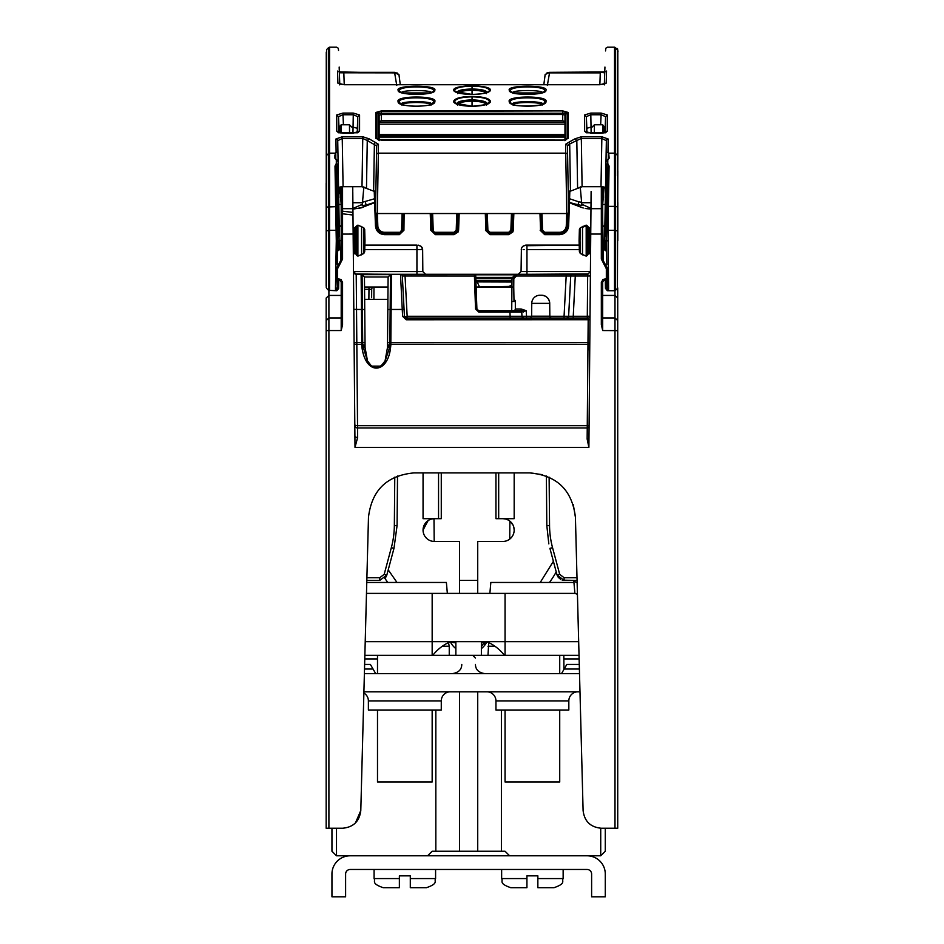 <?xml version="1.0" encoding="UTF-8"?>
<svg xmlns="http://www.w3.org/2000/svg" width="944" height="944" viewBox="0 0 944 944"><rect width="100%" height="100%" fill="white"/><g stroke="black" fill="none" stroke-linecap="round" stroke-linejoin="round"><path stroke-width="1.42" d="M336.501 828.242L336.501 855.795L331.946 851.24L331.946 828.242L330.129 828.242L331.946 828.242M364.62 664.458L370.414 664.458L375.677 673.579M331.946 851.24L336.501 855.795L427.608 855.795L432.163 851.24L501.394 851.24L501.394 710.018M477.723 691.799L477.723 851.24M501.394 851.24L505.052 851.24L509.607 855.795L600.726 855.795L600.726 828.23M605.281 851.24L600.726 855.795L605.281 851.24L605.281 828.242L607.086 828.242L605.269 828.242L613.777 828.242M561.55 673.579L566.801 664.458L579.274 664.458M435.833 851.24L435.833 710.018M459.504 691.799L459.504 851.24M432.069 518.929L434.441 518.681A11.387 11.387 0 0 0 423.054 530.068L428.092 520.628M423.054 530.068A11.387 11.387 0 0 0 434.441 541.467L459.504 541.467L459.504 593.398M450.477 642.132A20.497 20.497 0 0 0 455.858 648.622M481.369 648.622A20.497 20.497 0 0 0 486.75 642.132M513.843 527.354L514.173 530.068A11.387 11.387 0 0 1 502.774 541.467L477.723 541.467L477.723 593.398M514.173 530.068A11.387 11.387 0 0 0 502.774 518.681L505.087 518.917M507.506 519.707L508.663 520.321M509.335 520.758L512.875 524.805M377.494 655.348L377.494 673.579L559.721 673.579L559.721 655.348L364.856 655.348M514.173 472.897L514.173 518.681L495.942 518.681L495.942 472.897L441.273 472.897L495.942 472.897M498.68 472.897L498.68 518.681M423.054 472.897L423.054 518.681L441.273 518.681L441.273 472.897M438.547 518.681L438.547 472.897M433.992 518.693L434.193 541.455A11.387 11.387 0 0 0 434.441 541.467M502.774 541.467A11.387 11.387 0 0 0 509.725 539.095L509.878 521.171L509.135 520.628M574.424 580.407A120.266 120.266 0 0 1 573.291 582.46M487.541 642.003A120.266 120.266 0 0 1 481.369 642.829M455.858 642.829A120.266 120.266 0 0 1 449.686 642.003M487.977 655.348L488.744 642.581M449.25 655.348L449.25 646.239L442.323 646.239M563.143 869.471L563.143 878.581C561.397 881.271 566.483 883.36 554.034 887.69L537.856 887.69L537.856 875.843L526.929 875.843L526.929 887.69L510.751 887.69C498.29 883.36 503.388 881.271 501.642 878.581L526.929 878.581M501.642 869.471L501.642 878.581C503.388 881.271 498.29 883.36 510.751 887.69M435.585 869.471L435.585 878.581C433.839 881.271 438.925 883.36 426.476 887.69L410.298 887.69L410.298 875.843L399.371 875.843L399.371 887.69L383.193 887.69C370.732 883.36 375.83 881.271 374.084 878.581L399.371 878.581M374.084 869.471L374.084 878.581C375.83 881.271 370.732 883.36 383.193 887.69M526.929 875.843L537.856 875.843M399.371 875.843L410.298 875.843M587.062 869.471L350.165 869.471A4.555 4.555 0 0 0 345.61 874.026L345.61 896.8L331.946 896.8L331.946 874.026A18.219 18.219 0 0 1 350.165 855.795L587.062 855.795A18.219 18.219 0 0 1 605.281 874.026L605.281 896.8L591.617 896.8L591.617 874.026A4.555 4.555 0 0 0 587.062 869.471M579.026 655.348L559.721 655.348M577.433 594.342A9.11 9.11 0 0 0 573.386 593.398L505.052 593.398L505.052 655.348M505.052 593.398L366.484 593.398M432.163 655.348L432.163 641.684L578.672 641.684M365.222 641.684L432.163 641.684L432.163 593.398M504.474 655.348A45.56 45.56 0 0 0 486.821 641.684M450.406 641.684A45.56 45.56 0 0 0 432.753 655.348M579.51 673.579L559.721 673.579M377.494 673.579L364.384 673.579M579.982 691.799L363.9 691.799M450.394 691.799A9.11 9.11 0 0 0 441.273 700.908L441.273 710.018L368.384 710.018L368.384 700.908A9.11 9.11 0 0 0 363.877 693.038M577.952 691.799A9.11 9.11 0 0 0 568.831 700.908L568.831 710.018L495.942 710.018L495.942 700.908A9.11 9.11 0 0 0 486.833 691.799M489.865 593.398L490.845 582.46L489.865 593.398M573.94 582.46L574.92 593.528L573.94 582.46L490.845 582.46M505.052 710.018L505.052 781.998L559.721 781.998L559.721 710.018M446.382 582.46L447.35 593.398L446.382 582.46L366.768 582.46M377.494 710.018L377.494 781.998L432.163 781.998L432.163 710.018M617.73 725.275L617.73 729.441L617.73 725.275M573.303 504.698L575.415 517.253L583.097 810.495C584.395 821.315 590.46 827.227 601.304 828.242L617.73 828.242L617.73 820.607L617.73 828.242L616.338 828.242M617.73 813.185L617.73 810.117M326.27 126.413L326.164 286.008M512.002 278.681A1.817 1.817 180 0 1 512.533 277.418L513.819 278.622L512.002 278.692L511.801 301.384L511.919 287.035L476.13 287.035L511.919 287.035L511.919 288.003M459.504 580.407L477.723 580.407M327.556 828.242L326.164 828.242L326.164 813.185M617.73 597.576L617.73 438.051L617.73 597.576M617.73 437.001L617.73 428.493L617.73 437.001M617.73 303.543L617.73 327.037M617.73 323.379L617.73 302.764M617.73 304.133L617.73 402.581M617.73 327.993L617.73 323.45M617.73 343.604L617.73 350.141M617.73 407.69L617.73 423.29M617.73 403.43L617.73 428.482M326.164 810.117L326.164 493.299M326.164 347.97L326.164 402.722M326.164 301.23L326.164 304.145M326.164 347.699L326.164 425.555M326.164 818.448L326.164 820.607M326.164 423.88L326.164 439.125M326.164 214.76L326.164 245.003M326.164 277.996L326.164 279.188M326.164 282.197L326.164 281.052M326.164 184.163L326.164 185.225M326.164 275.565L326.164 274.433M330.719 828.242L328.901 828.23L328.901 330.553L326.164 330.624L326.164 828.242L342.578 828.242L330.14 828.242M515.247 274.716L515.141 274.81A1.817 1.817 90 0 1 516.439 274.279L512.002 278.692A1.817 1.817 90 0 1 512.533 277.418L515.141 274.81A1.817 1.817 180 0 1 516.439 274.279L526.953 274.279L526.953 271.565L590.413 271.565L587.64 274.279M526.953 245.7L579.215 245.121L525.808 245.121L579.215 245.121L525.808 245.121L526.917 245.121L526.953 249.629L579.333 249.629L526.953 249.629C519.589 249.57 519.589 249.57 526.953 249.629L526.953 271.565L521.064 271.565L518.327 274.279L474.372 274.279L475.528 308.936L476.897 308.959L476.13 287.035L509.158 286.421L475.587 287.035L479.54 287.035L476.637 280.651L475.906 280.651L511.978 280.651M413.59 274.279L426.782 274.279A1.817 1.735 -90 0 0 426.782 274.279L426.983 274.279M416.929 245.121L364.868 245.121L416.929 245.121L416.929 249.629C424.257 249.629 424.257 249.629 416.929 249.653L364.75 249.629M508.615 286.681L511.943 284.817M484.697 287.035L476.13 287.035L475.741 275.731M546.375 476L546.812 525.56L546.375 476L546.812 525.56L548.83 543.862M560.618 579.522L557.054 575.014L564.099 580.407L577.067 580.407L562.211 580.159M373.895 299.331L373.977 287.035L388.008 287.035L387.606 333.621M364.514 284.038L364.549 287.035L388.008 287.035L388.102 277.005L387.488 347.486L387.5 345.492L389.86 344.525L389.848 345.421L387.488 347.486L385.046 360.974M579.12 658.924L563.851 658.924L563.816 655.348M563.851 658.924L563.934 669.438M511.719 310.718L511.801 301.372M484.449 645.035L484.449 645.023A9.11 7.894 -177.5 0 1 484.39 645.661L484.532 642.451M602.697 279.589L602.697 330.553L601.328 324.594L602.697 324.63L602.697 282.221L603.44 280.533L606.626 280.085A1.369 1.369 0 0 0 607.7 278.751A1.369 1.121 0 0 1 606.579 279.849L606.331 278.716L607.7 278.751L607.7 268.769L603.228 260.638L602.661 261.618L601.328 259.045L602.697 259.081L602.697 186.782L602.697 204.459L604.054 187.018M602.697 133.033L602.697 124.785L594.401 124.785L594.342 133.128M604.054 132.821L604.042 126.626L602.697 124.785M591.109 191.514L588.891 447.385L587.144 439.031A1.829 0.743 -179.5 0 0 588.962 438.299M580.312 253.511L580.005 240.685L579.097 240.673L579.392 251.836L580.312 253.511L586.212 256.154L588.265 254.054L588.265 227.244L590.802 227.941L590.814 226.171M590.378 275.99L575.274 276.002L575.274 274.279L572.548 274.279A1.817 1.817 -90 0 0 570.731 276.002L575.274 276.002L573.161 318.01L587.298 318.01L587.298 316.275L590.024 316.205M587.675 274.279L572.76 274.279L587.675 274.279L575.274 274.279L587.675 274.279L587.298 316.275L564.064 316.275L564.064 318.01L573.161 318.01M570.731 276.002L566.176 276.002L566.176 274.279L572.548 274.279A1.817 1.817 -90 0 0 570.731 276.002L568.618 316.275L570.731 276.002L568.618 316.275L566.801 318.01A1.817 1.817 -90 0 0 568.618 316.275L568.618 316.275M564.064 318.01L526.516 318.01L526.516 316.275L521.973 316.275L521.749 312.016A1.369 1.369 -90 0 0 520.38 310.718A1.369 1.369 90 0 1 521.749 312.016L509.913 312.016L509.913 310.718L478.714 310.718L476.897 308.959L475.729 275.589A1.369 1.369 -90 0 0 474.36 274.279L566.176 274.279M515.318 301.478L511.801 301.478L511.919 287.035L513.748 287.035L513.819 278.622L516.439 276.002L566.176 276.002L564.064 316.275L549.833 316.275M515.318 301.089L513.996 301.089L513.748 287.035L511.919 287.035M513.996 301.089L513.961 299.331L515.318 300.664L515.341 308.995L521.135 308.995L521.135 310.718L514.763 310.718L515.341 308.995M531.637 316.275L526.516 316.275L526.221 310.718L524.014 309.951L523.2 311.131L526.221 310.718L521.749 312.016L521.973 316.275L510.138 316.275L509.913 312.016L478.714 312.016L475.528 308.936M521.135 310.718L523.2 311.131L523.448 311.98M509.913 310.718L520.38 310.718L521.749 312.016L521.973 316.275A1.817 1.817 -90 0 0 523.79 318.01L526.516 318.01M475.741 276.026L405.047 276.002L405.047 274.279L516.439 274.279L516.439 276.002L515.141 274.81L475.446 274.81M475.729 275.589A1.369 1.369 -90 0 0 474.36 274.279M588.431 273.913L531.767 274.279M572.548 274.279L570.648 274.279M544.735 274.279L581.539 274.279M387.524 342.66L587.97 342.589L587.97 344.359L390.816 344.359L391.441 274.279A1.369 1.369 -90 0 0 390.486 274.669L390.155 309.455L387.819 309.526M405.047 274.279L361.115 274.279A1.369 1.369 -90 0 0 361.115 274.279A1.369 1.369 -56.2 0 1 362.083 274.657L364.455 277.005L362.071 274.669L362.402 309.455L361.446 309.455L361.115 274.279L356.207 274.279L356.537 309.443L353.811 309.372L353.87 317.208M361.741 345.256L362 347.722C366.119 376.29 387.878 373.446 390.556 347.722L389.565 347.758L385.235 360.608L381.046 366.13L371.499 366.13L367.322 360.62L362.708 345.421L361.741 345.256L361.741 344.359L356.832 344.359L356.537 309.443L361.446 309.455L361.741 344.359L362.697 344.525L362.697 342.601L354.094 342.519M367.322 360.62L367.322 360.608C373.104 370.107 379.075 370.107 385.235 360.608M367.487 360.927L365.068 347.486L362.708 345.421L362.697 344.525L365.057 345.492L364.455 277.005L388.102 277.005L388.008 287.035M362 347.722L365.068 347.486L365.057 345.492M390.486 274.669L388.102 277.005L390.474 274.669L362.071 274.669L364.455 277.005M364.549 287.035L364.561 289.171M364.62 295.295L364.679 302.186M601.316 828.242L605.269 828.242M575.415 517.265C572.194 490.219 557.007 475.422 529.879 472.897L542.505 474.69M529.879 472.897L414.015 472.897C386.898 475.434 371.724 490.219 368.479 517.265C371.724 490.219 386.898 475.434 414.015 472.897L529.879 472.897M355.463 822.908L360.797 810.495L368.479 517.265L360.797 810.495C359.511 821.315 353.434 827.227 342.578 828.242M327.497 828.242L329.527 828.242M326.164 285.725L326.164 284.533M326.164 284.604L326.164 283.106M326.164 186.334L326.258 269.819M328.901 290.563L328.901 295.437L326.164 298.068L326.164 330.624M326.164 323.438L326.164 327.391M326.164 327.533L326.164 328.996M326.164 425.768L326.164 426.476M326.164 403.43L326.164 327.627M341.197 279.589L341.197 295.437L328.901 295.437L328.901 317.951L326.164 320.547L326.164 323.285M326.164 445.285L326.164 442.181M326.164 813.268L326.164 810.035M326.164 280.958L326.164 205.226M326.164 192.47L326.164 275.86M326.258 204.695L326.164 190.358M326.164 187.396L326.164 185.555M326.164 184.08L326.164 183.242M326.164 273.748L326.164 271.4M617.73 828.242L617.73 287.932M617.73 428.234L617.73 425.815M617.73 818.377L617.73 822.767M617.73 435.939L617.73 439.125M617.73 810.035L617.73 813.268M614.379 828.242L616.408 828.242M613.175 828.242L614.992 828.23L614.992 290.646M341.197 330.553L342.566 324.594L341.197 324.63L341.197 282.221L340.69 279.4L337.551 278.716L337.315 279.849A1.369 1.121 0 0 1 336.194 278.751L337.551 278.716L337.551 268.733L336.194 268.769L336.194 278.751A1.369 1.369 0 0 0 337.268 280.085L340.395 280.769L341.197 282.221L341.197 330.553L328.901 330.553L328.901 317.951L341.197 317.951M341.197 186.806L341.197 259.081L342.566 259.045L337.551 268.733M354.909 436.152L355.003 447.385L357.646 437.438A2.738 1.322 -0.5 0 1 354.909 436.152L352.785 192.222M602.661 261.618L606.331 268.733L607.7 268.769M602.697 282.221L601.328 282.185L603.204 279.4L602.697 282.221M602.697 247.328L603.228 260.638L603.228 248.874L606.614 251.387M602.697 220.471L603.228 248.874A0.909 0.743 0 0 1 602.697 248.201L602.697 253.523M602.697 249.487L602.697 250.278M605.246 204.459L602.697 204.459L602.697 211.008M602.697 214.264L602.697 211.456M602.697 220.294L602.697 223.728M602.697 218.689L602.697 217.639M381.435 274.279L354.885 273.937M355.18 274.067L389.966 274.279M391.63 274.279A1.369 1.369 -90 0 0 391.618 274.279L376.963 274.279M370.78 274.279L357.587 274.279M400.504 274.279A1.817 1.817 90 0 1 402.321 276.002A1.817 1.817 -90 0 0 400.504 274.279L402.25 309.443L390.155 309.455L389.86 344.525L390.816 344.359L390.816 345.256L389.848 345.421L389.565 347.758L387.488 347.486M406.25 319.768L406.25 318.01L404.433 316.275L404.067 309.42L402.25 309.443L402.616 316.311L406.25 319.768L406.25 318.01L523.79 318.01L521.973 316.275M402.616 316.311L404.433 316.275L402.321 276.002L404.067 309.42L402.321 276.002L405.047 276.002L407.159 316.275L404.492 316.665M402.321 276.002L404.433 316.275L406.25 318.01L588.206 318.01A1.817 1.817 -90 0 0 590.024 316.228M529.82 318.01A1.817 1.817 -90 0 0 531.637 316.205L549.833 316.205A1.817 1.817 90 0 0 551.65 318.01L530.622 318.01M510.138 318.01L510.138 316.275L407.159 316.275L407.159 318.01M357.646 437.438L357.54 425.709L587.251 425.709A1.817 0.767 -179.5 0 0 589.08 424.965M589.788 343.616A1.817 0.767 0.5 0 1 587.97 344.359L587.144 439.031M353.068 224.33L353.08 226.395M353.044 222.336L353.032 221.297M352.985 214.772L352.985 215.669M353.091 227.115L353.15 234.454M353.764 272.769A2.738 2.738 90 0 1 353.481 271.589L418.475 271.601M353.481 271.636A2.738 2.738 134.5 0 0 356.207 274.279M353.622 287.885L353.811 309.384L353.622 287.885M399.123 274.279L394.403 274.279M422.829 271.518L422.641 249.582L422.829 271.553L418.711 271.601M387.901 299.331L364.655 299.331M397.518 476L397.082 525.56L397.518 476L397.082 525.56L393.978 548.346L391.335 547.662L384.196 574.33L379.795 577.704L366.897 577.704M366.827 580.407L379.795 580.407L366.827 580.407M384.196 574.33L386.839 575.014L379.795 580.407L379.795 577.704L379.795 580.407L386.839 575.014L393.978 548.346L391.335 547.662A88.382 88.382 0.5 0 0 394.344 525.56L397.082 525.56M386.839 575.014L385.99 576.973L386.839 575.014L379.795 580.407M385.506 577.657L384.751 578.471M349.551 133.128L349.481 124.785L341.197 124.785L341.197 133.021L341.197 124.785L340.371 125.623L340.371 132.892M341.197 217.639L341.197 213.651M342.566 324.594L342.566 282.185L341.197 282.221M341.232 261.618L340.666 260.638L336.194 268.769M353.15 234.065L341.197 234.1L340.666 260.638L340.666 248.874L337.468 251.128M341.197 246.88L340.666 248.874A0.909 0.743 0 0 0 341.197 248.201M339.828 193.685L339.828 187.077L341.197 204.459L338.837 204.459M339.828 127.228L339.828 132.774L339.828 127.228M549.833 316.205L549.715 303.354L531.755 303.354L531.637 316.205M541.514 295.224A8.201 8.201 90 0 1 549.715 303.354C549.184 298.422 546.458 295.72 541.514 295.224L539.956 295.224A8.201 8.201 -90 0 0 531.755 303.354M523.141 249.605L524.18 249.605M588.159 274.055L585.74 274.279M475.906 280.651L476.637 280.651M476.13 287.035L479.54 287.035M475.953 281.902L511.967 282.02M508.604 286.693L507.518 286.988M373.977 287.035A2.277 2.277 -90 0 0 371.7 289.289L371.629 297.702M371.665 294.292L371.676 292.829M371.688 291.59L371.7 289.879M481.369 646.534L484.284 642.486M549.915 548.346L557.054 575.014L559.698 574.33L552.547 547.662A88.382 88.382 -0.5 0 1 549.55 525.56A88.382 88.382 -0.5 0 0 552.547 547.662L549.915 548.346L557.054 575.014L558.506 577.799M579.191 237.286L579.179 237.333A1.817 1.817 0.2 0 1 579.191 237.286A1.817 1.817 -179.8 0 0 579.179 237.333L579.238 235.115L580.159 234.454L579.238 235.115L579.392 229.439L579.097 240.673L579.392 229.439L580.312 227.764L586.071 225.144M590.578 253.358L588.265 254.054M591.062 197.957L590.802 227.905L589.457 227.929L586.236 225.144L580.312 227.799L579.38 229.793L580.312 227.799M605.045 215.857L605.069 214.087M606.142 153.022L607.983 152.173L608.137 138.992A1.829 1.723 -179 0 0 606.355 140.68L605.045 215.763M605.482 288.545L607.263 289.867L608.62 289.265L607.263 287.967L605.482 288.545M605.305 280.368L605.434 288.18L607.275 290.728L606.296 288.545M608.62 289.265L607.983 230.312L614.52 230.301L614.52 206.37L608.396 206.37L609.081 166.026L607.747 163.784L607.818 159.253L609.163 158.203L608.703 153.164L614.52 153.164L614.532 47.2L615.5 47.601L615.488 290.339L614.52 290.728L614.52 230.301L617.824 230.985L617.423 49.536L617.423 175.584M607.7 289.784L606.732 288.463L606.591 280.085M607.794 240.814L606.426 240.814L606.85 264.674L606.426 240.814M602.119 227.846L604.88 225.002L604.679 236.46L604.585 240.696L601.871 240.685M604.88 225.002L604.715 248.579M605.104 248.897L604.962 240.696L606.437 240.696L606.732 223.221L606.437 240.696M606.78 164.858L605.93 165.07L606.225 164.244L607.747 163.784L607.216 165.2L608.184 164.138M606.072 249.912L607.724 167.041A1.369 1.038 1 0 1 609.081 166.026M607.818 159.253L605.989 161.672L604.679 236.46M608.278 213.344L606.886 214.89L608.278 213.344M607.983 152.173L608.703 153.164M608.137 138.992L601.835 136.762L601.835 138.461L606.355 140.68L605.529 187.998L600.998 186.7L582.094 186.7L568.217 191.998M601.835 136.762L581.327 136.762L575.002 138.815L576.819 140.503L581.327 138.461L582.094 186.7M575.002 138.815L568.807 142.273L569.692 143.972L576.819 140.503L577.586 187.797M568.807 142.273L565.633 144.267A1.829 1.711 -1 0 1 567.427 145.954L569.692 143.972L570.447 190.889M376.514 154.84L375.488 212.919L377.305 213.533L566.778 213.533L565.727 153.164A1.829 1.711 -1 0 1 567.58 154.84L567.993 179.065M377.305 213.533L378.355 153.164L565.727 153.164L565.633 144.267M566.778 213.533L568.595 212.919L567.58 154.84M338.448 188.694L340.277 186.959L343.085 186.7L362 186.7L375.865 191.998M604.325 187.089L605.635 188.694L604.325 187.089M378.45 144.267A1.829 1.711 -179 0 0 376.656 145.954L376.503 154.84A1.829 1.711 -179 0 1 378.355 153.164L378.45 144.267L369.08 138.815L362.756 136.762L342.247 136.762L335.946 138.992L336.111 152.173L334.919 155.087L334.919 158.203L336.265 159.253L336.335 163.784L335.002 166.026L336.288 240.814L335.462 289.265L336.383 289.784L337.35 288.463L336.961 279.979M562.695 140.184L568.3 138.32L568.3 112.478L562.695 110.896L381.388 110.896L375.795 112.478L375.783 138.32L381.388 140.184L562.695 140.184L566.306 139.547M357.245 132.538L357.741 116.631L359.57 114.967L353.268 113.079L353.268 114.755L357.741 116.631L357.741 132.738L359.57 131.098L353.103 133.222L343.156 133.222L336.689 131.098L336.689 114.967L342.991 113.079L342.991 114.755L338.518 116.631L336.689 114.967M434.771 101.692C438.405 95.474 394.521 95.474 398.156 101.692C396.881 107.651 436.057 107.64 434.771 101.692L432.859 103.226M543.838 84.677L545.16 74.458L549.526 72.334L546.965 72.936M545.16 74.564L549.526 72.334L604.75 71.968M337.563 71.048L337.893 83.155L344.171 84.724L599.924 84.724L606.19 83.155L606.544 71.048M397.129 72.936L339.344 71.968M472.047 94.483C483.139 94.129 489.299 92.748 490.526 90.317C490.644 87.698 484.484 86.187 472.047 85.774C459.61 86.187 453.45 87.698 453.557 90.317C454.796 92.748 460.955 94.129 472.047 94.483L472.047 94.483M605.069 132.538L605.564 116.631L605.576 132.738L607.393 131.098L600.927 133.222L590.979 133.222L584.525 131.098L584.525 114.967L590.814 113.079L590.814 114.755L586.342 116.631L584.525 114.967M601.092 113.079L601.092 114.755L605.564 116.631L607.393 114.967L601.092 113.079L590.814 113.079M490.538 101.681C489.971 98.471 483.8 96.725 472.047 96.465C460.507 96.654 454.335 98.388 453.545 101.681C454.807 104.395 460.979 105.94 472.047 106.33C483.104 105.94 489.275 104.395 490.538 101.681L488.567 103.156C489.653 104.088 484.142 105.126 472.047 106.271L472.047 101.114C481.239 101.468 486.066 102.778 486.549 105.02L487.198 103.864C486.88 101.563 481.829 100.253 472.047 99.875C462.253 100.253 457.203 101.563 456.896 103.828L456.908 103.97M509.312 101.692C508.037 107.64 547.213 107.651 545.927 101.692C549.561 95.474 505.689 95.474 509.312 101.692L510.598 102.2C507.258 96.394 547.992 96.394 544.641 102.2L544.004 103.226C547.662 105.846 510.468 107.817 511.235 103.215M509.323 90.329C508.014 95.651 547.237 95.651 545.927 90.329C549.302 84.854 505.937 84.854 509.323 90.329L510.61 90.836C508.922 85.597 546.576 85.668 544.629 90.836L544.145 91.639C547.544 94.058 510.586 95.863 511.093 91.639L512.014 92.205M398.167 90.329C396.846 95.651 436.081 95.651 434.771 90.329C438.146 84.854 394.781 84.854 398.167 90.329L400.858 92.205M617.824 207.055L617.824 230.985M617.435 117.811L617.789 118.72M590.968 208.388L581.764 204.223L581.882 205.544L570.188 202.901M580.241 186.818L581.764 204.223M581.634 202.712L591.015 202.712M581.752 207.515L570.778 203.196M585.162 208.459L590.956 209.131M569.468 202.358L577.988 205.072L578.814 201.851L569.586 198.747M362.272 204.978L361.21 204.824L362.343 204.223L362.225 205.544L366.119 205.072L374.626 202.37M374.497 198.759L362.52 202.24M361.21 204.824L352.926 208.471M352.926 209.143L362.354 207.515M373.328 203.196L358.944 208.459M362.343 204.223L363.865 186.829M581.587 202.24L578.814 201.851M352.879 202.712L362.472 202.712M604.738 72.629A1.829 1.794 2.1 0 0 604.726 72.782L604.372 84.877L604.785 83.957L599.924 84.724L344.171 84.677L339.297 83.957L339.71 84.877L339.368 72.782L339.769 84.158M591.746 126.909L586.849 128.266L586.342 116.631L586.342 132.738L584.525 131.098M605.069 128.266L604.054 127.405M591.133 133.128L590.814 114.755L601.092 114.755L600.667 124.785M586.849 132.538L586.849 128.242M339.014 128.939L339.014 132.538L339.026 128.266L339.828 127.475M352.147 126.909L357.245 128.242M343.415 124.785L342.991 114.755L353.268 114.755L352.962 133.128M339.026 128.266L338.518 116.631L338.518 132.738L336.689 131.098M326.258 230.985L328.595 230.383L328.595 153.542L326.659 155.347L326.671 49.536L326.258 156.244A1.369 1.274 0 0 1 326.659 155.347L326.258 287.448L326.27 52.073L326.258 287.436M326.27 111.345L326.258 156.185L326.671 112.301M326.258 207.055L337.055 206.63L336.359 167.041A1.369 1.038 179 0 0 335.002 166.026M334.919 158.214L334.919 155.087M336.111 152.173L337.94 153.022L339.038 215.763M339.038 215.857L339.014 214.087M337.94 153.022L337.728 140.68L342.247 138.461L343.085 186.7M339.368 248.437L339.002 236.472L339.12 240.696L342.212 240.685M364.703 229.758L364.691 251.836L363.77 253.511L357.859 256.166L355.817 254.054L353.316 253.358M356.584 255.458L356.584 225.852L354.625 227.929L353.091 227.905L354.637 227.964L357.87 225.144L363.77 227.799L364.691 229.475L363.77 227.764L358.012 225.144M339.203 225.002L339.403 236.46L339.203 225.002L341.964 227.846M363.77 227.799L363.77 253.511M364.077 240.685L364.986 240.673L364.691 229.439L364.903 237.345A1.817 1.817 -179.8 0 0 364.903 237.286M357.894 256.154L357.894 225.144M341.964 227.811L339.203 224.967M364.986 240.614L364.903 237.333A1.817 1.817 0.2 0 1 364.903 237.345L364.691 229.416M363.936 234.454L364.844 235.115L363.936 234.454M338.011 249.676L338.188 240.696L339.12 240.696L338.99 248.732M337.303 164.858L338.153 165.07L337.858 164.244L336.335 163.784L336.866 165.2L335.899 164.138M336.359 167.041L337.645 240.755M336.265 159.253L338.094 161.672L339.403 236.46M336.383 289.784L338.247 288.18L336.807 290.728L328.595 290.339L328.595 230.383L329.562 230.301L329.562 290.728M338.778 280.415L338.601 288.557L336.807 290.728M338.471 188.399L340.277 186.959L338.459 188.694M335.946 138.992A1.829 1.723 -1 0 1 337.728 140.68L338.554 187.998M369.08 138.815L367.263 140.503L376.656 145.954L376.302 166.097L376.656 145.954M362 186.7L362.756 138.461L367.263 140.503L366.496 187.797M375.275 142.273L374.39 143.972L373.635 190.889M336.288 240.814L337.657 240.814L337.055 206.63L337.586 237.204M335.462 289.265L336.819 287.967M564.972 135.712L379.11 135.712L379.11 137.081L564.972 137.081M566.707 213.533L566.27 225.84A6.726 6.726 -2 0 1 559.544 232.295L544.712 232.295L542.552 230.23L541.962 213.533M511.459 213.533L510.869 230.23L508.71 232.295L490.042 232.295L487.883 230.23L487.293 213.533M456.79 213.533L456.212 230.23L454.04 232.295L435.373 232.295A2.171 2.171 2.1 0 1 433.213 230.23L432.246 230.253A3.139 3.139 -177.9 0 0 435.373 233.251L435.373 234.289L430.83 230.277L435.373 234.667L430.83 230.277L430.24 213.533M402.12 213.533L401.542 230.23L399.371 233.251L402.51 230.253L403.525 230.277L399.371 234.289L399.371 233.251L384.55 233.251L384.55 234.289C379.429 233.817 376.526 231.009 375.854 225.876L376.845 225.864A7.694 7.694 -178 0 0 384.55 233.251L384.55 232.295L399.371 232.295M567.674 213.45L567.238 225.864L568.241 225.876C567.592 230.985 564.689 233.793 559.532 234.289L559.532 233.251A7.694 7.694 178 0 0 567.238 225.864L566.27 225.828M542.552 230.23L541.585 230.253L544.712 233.251L544.712 234.289L540.157 230.277L544.712 234.667L540.157 230.253M513.442 213.533L512.863 230.277L508.71 234.289L508.71 233.251L511.837 230.253L513.265 230.265L513.843 213.533M512.911 231.882L508.71 234.667L512.911 231.882L513.265 230.265M487.883 230.23L486.915 230.253L490.042 233.251L490.042 234.289L485.487 230.277L490.042 234.667L485.487 230.253M458.784 213.533L458.194 230.277L454.04 234.289L454.04 233.251L457.167 230.253L458.595 230.265L459.185 213.533M435.373 234.667L454.04 234.667L458.241 231.882L458.595 230.265M374.225 191.007L375.452 225.876C376.125 231.221 379.158 234.159 384.55 234.667L399.371 234.667L403.926 230.277L404.115 213.533M379.11 135.712L379.11 115.239L381.388 114.519L381.388 120.749L379.11 121.481L379.11 115.239L378.166 113.705L379.146 115.062M379.134 140.691L378.166 139.11L379.11 140.609L379.11 115.239M562.683 140.101L381.388 140.101L377.753 139.535L376.68 138.532L378.615 139.795M565.468 139.795L564.949 140.691M568.3 112.478A1.817 1.746 0 0 0 567.415 112.69L564.972 115.239L565.845 113.528L562.695 113.233L562.695 111.368L567.415 112.69L567.415 138.532L564.972 140.609L564.972 115.239L564.972 140.609M565.845 113.74L565.845 139.146M564.972 121.481L562.695 120.749L562.695 114.519L564.937 115.062M381.388 110.896L381.388 113.233L378.237 113.528L376.68 112.69A1.817 1.746 180 0 0 375.795 112.478M562.695 120.749L381.388 120.749M564.972 134.367L379.11 134.367M564.972 124.148L379.11 124.148M564.972 122.236L379.11 122.236M401.979 105.244C399.996 101.598 432.93 101.598 430.96 105.244M431.479 104.135C433.284 100.902 399.678 100.89 401.448 104.135M432.848 103.215L432.824 103.238C432.73 106.318 405.141 107.958 400.079 103.226L399.442 102.2C396.102 96.394 436.836 96.394 433.485 102.2L431.656 103.97M430.027 92.949L402.899 92.949M431.479 92.795C432.411 89.833 400.728 89.81 401.448 92.783M434.771 90.329L433.473 90.836C435.078 85.609 397.672 85.656 399.454 90.836L399.937 91.639C405.118 95.958 432.812 94.483 432.989 91.639L432.081 92.205M487.187 103.97L486.549 105.067M472.047 96.465L472.047 96.843C483.47 97.149 489.252 98.896 489.37 102.07L487.198 103.828M472.047 101.114L472.047 96.843C460.648 97.138 454.878 98.884 454.713 102.07L457.533 105.02C458.017 102.778 462.855 101.468 472.047 101.114L472.047 106.271L455.515 103.144L453.545 101.681M457.545 93.692C458.017 91.71 462.855 90.565 472.047 90.246C481.239 90.565 486.077 91.71 486.549 93.692M472.047 85.774L472.047 86.164C483.363 86.423 489.134 87.945 489.358 90.718L488.721 91.58C486.738 93.126 481.18 94.081 472.047 94.424L472.047 89.007C462.772 89.208 457.722 90.376 456.896 92.488M455.409 91.603L454.725 90.718C454.996 87.934 460.766 86.411 472.047 86.164L472.047 89.007C481.228 89.196 486.278 90.353 487.187 92.488M455.374 91.58L472.047 94.424M513.135 105.244C511.129 101.598 544.086 101.598 542.116 105.244M542.635 104.135C544.417 100.89 510.834 100.902 512.604 104.135M511.235 103.226L512.439 103.97M514.055 92.949L541.183 92.949M512.616 92.795C511.978 89.833 543.142 89.798 542.635 92.783M398.934 74.458L400.28 84.677L398.934 74.446L394.568 72.334L396.751 85.432M398.946 74.564L394.568 72.865L339.368 72.782L339.167 67.059M337.893 83.155A1.829 1.782 -2 0 1 339.58 84.217M606.19 83.155A1.829 1.782 -178 0 0 604.514 84.217M605.269 71.709L600.278 72.334L604.726 72.782L604.337 84.158M547.355 85.432L549.526 72.865L600.278 72.865L599.865 84.677M403.643 226.961L403.584 228.566L403.938 226.961M485.9 226.973L485.83 228.519L485.499 226.949M540.499 228.519L540.44 226.961M588.265 227.244L587.498 225.852L587.498 255.458M586.189 225.144L586.189 256.154M580.005 240.685L580.289 228.46M373.045 669.025L364.502 669.025M579.392 669.025L564.182 669.025M384.892 578.33A100.229 100.229 0 0 0 387.76 582.46M549.467 582.46A100.229 100.229 0 0 0 556.228 571.911M494.904 646.239L487.977 646.239M537.856 878.581L563.143 878.581C561.397 881.271 566.483 883.36 554.034 887.69M410.298 878.581L435.585 878.581C433.839 881.271 438.925 883.36 426.476 887.69M441.273 700.908L368.384 700.908M568.831 700.908L495.942 700.908M475.8 277.418L512.533 277.418A1.817 1.817 90 0 0 512.002 278.692L475.835 278.692M425.567 274.279L422.829 271.601L425.567 274.279L427.49 274.279M591.109 191.467L591.109 192.246M546.812 525.56L549.55 525.56L549.125 477.168M576.996 577.704L564.099 577.704L559.698 574.33M377.494 658.924L364.762 658.924M573.952 581.256L577.126 582.66M603.523 197.591L603.523 186.9M603.523 132.927L603.523 125.623M590.991 206.016L591.038 200.588M524.014 309.951L521.135 308.995M478.714 310.718L478.714 312.016M515.188 274.775L512.533 277.418M588.572 343.038L588.572 349.752M364.738 309.526L362.402 309.455L362.697 342.601L365.033 342.66M617.73 330.624L602.697 330.553M342.566 282.185L340.69 279.4M342.566 186.7L342.566 259.045M588.891 447.385L355.003 447.385M601.328 259.045L601.328 234.065L590.743 234.065M603.204 279.4L606.331 278.716L606.331 268.733M601.328 324.594L601.328 282.185M603.452 280.533L606.579 279.849M602.697 234.1L601.328 234.065L601.328 186.7M602.697 209.969A1.369 1.31 180 0 0 601.328 208.671L590.968 208.671M602.697 248.201L602.697 259.081M617.73 320.547L614.992 317.951L602.697 317.951M602.697 295.437L614.992 295.437L617.73 298.068M390.556 347.722L390.816 345.256M354.814 424.599A2.738 1.156 -0.5 0 0 357.54 425.709L356.832 344.359A2.738 1.156 -0.5 0 1 354.106 343.238M588.206 318.01L587.97 342.589L589.799 342.542M590 319.721L406.439 319.768M354.826 425.532A2.738 2.502 -0.5 0 0 357.552 427.951L587.239 427.951A1.829 1.664 -179.5 0 0 589.068 426.346M352.832 198.075L353.091 227.905M416.929 274.267L416.929 245.829M394.769 477.168L394.344 525.56M341.197 209.969A1.369 1.31 180 0 1 342.566 208.671L352.926 208.671M337.315 279.849L340.442 280.533M340.371 186.947L340.371 197.591M352.985 215.02L342.566 213.804M341.197 305.549L341.197 309.313M364.561 289.289L368.974 289.289L368.974 287.035M368.88 299.331L368.974 289.289L371.7 289.289M564.099 577.704L564.099 580.407L557.054 575.014M589.457 227.964L589.457 253.346M607.122 279.861L606.921 268.733M607.122 279.872L607.263 287.967M605.706 280.285L605.836 288.18M606.331 165.07L605.08 236.472M606.732 223.221L607.724 167.041L606.614 230.56L607.983 230.312L608.396 206.37L607.027 206.63M606.614 230.56L606.437 240.814M617.824 171.218A1.369 1.322 180 0 0 617.836 171.053L617.423 288.404L617.423 206.854L614.52 206.37L614.52 153.164A1.369 1.274 180 0 1 615.488 153.542L617.423 155.347A1.369 1.274 180 0 1 617.824 156.244M608.29 152.527L608.29 159.123M600.998 186.7L601.835 138.461L581.327 138.461L581.327 136.762M335.38 153.164L329.562 153.164A1.369 1.274 0 0 0 328.595 153.542L328.606 47.601L329.562 47.2L329.562 230.301L336.099 230.301M359.57 114.967L359.57 131.098M342.991 113.079L353.268 113.079M607.393 114.967L607.393 131.098M614.532 114.637L614.52 177.838M617.423 112.301L617.824 174.64A1.369 1.322 0 0 1 617.824 174.699M617.836 160.209L617.824 50.61C616.821 44.521 618.462 54.304 617.848 50.634L615.5 47.601M617.836 146.969L617.836 137.494M617.447 126.72L617.836 152.114A1.369 1.286 -0 0 0 617.836 152.078L617.435 284.25M617.824 240.732L617.824 204.046M582.896 204.824L581.834 204.978M373.918 202.889L366.119 205.072L365.304 201.851M544.712 234.667L559.532 234.667C564.925 234.159 567.969 231.233 568.642 225.876L569.456 191.113M559.532 234.667C564.925 234.171 567.958 231.233 568.642 225.876L569.857 191.007M384.55 234.667C379.158 234.159 376.125 231.233 375.452 225.876L374.626 191.113M328.606 114.236L328.595 177.448M336.099 230.312L337.468 230.56L337.126 210.689M335.793 152.527L335.793 159.123M354.625 253.346L354.625 227.964M355.817 227.244L355.817 254.054M361.576 226.43L361.576 254.88M363.794 228.46L364.691 229.475L364.986 240.673L364.703 229.793M339.002 236.472L337.751 165.07M337.492 280.132L337.787 288.545M338.247 288.18L338.377 280.321M342.247 136.762L342.247 138.461L362.756 138.461L362.756 136.762M376.137 176.221L376.314 166.097M337.244 264.249L337.657 240.814L337.244 264.249M384.538 232.295A6.726 6.726 2 0 1 377.812 225.84L376.845 225.864L376.408 213.45M375.795 195.774L375.641 191.597M377.812 225.84L377.376 213.533M433.213 230.23L432.623 213.533M568.441 191.585L568.288 195.833M539.98 213.533L540.558 230.277L541.585 230.253L540.995 213.533M508.71 234.667L490.042 234.667M485.31 213.533L485.889 230.277L486.915 230.253L486.325 213.533M430.641 213.533L431.219 230.277L432.246 230.253L431.668 213.533M401.542 230.23L402.51 230.253L403.088 213.533M435.373 232.295L435.373 233.251L454.04 233.251L454.04 232.295M456.212 230.23L457.167 230.253L457.757 213.533M490.042 232.295L490.042 233.251L508.71 233.251L508.71 232.295M510.869 230.23L511.837 230.253L512.427 213.533M544.712 232.295L544.712 233.251L559.532 233.251L559.532 232.295M562.695 114.519L562.695 113.233L381.388 113.233L381.388 114.519L562.695 114.519M378.166 139.11L378.166 113.705M375.783 138.32A1.817 1.723 180 0 1 376.68 138.532L376.68 112.69L381.388 111.368L562.695 110.896M377.753 139.535L562.695 140.078L566.341 139.523L567.415 138.532A1.817 1.723 -0 0 1 568.3 138.32M398.156 101.692L401.283 103.97M456.896 103.864L457.533 105.067M490.526 90.317L487.411 92.3M453.557 90.317L456.672 92.3M545.927 101.692L542.812 103.97M545.927 90.329L543.237 92.205M344.23 84.677L343.817 72.334L338.837 71.709M586.189 226.3A9.11 7.977 180 0 0 582.507 227.339L582.507 226.43M582.507 254.88L582.507 227.339M461.781 664.458C461.687 669.532 458.642 672.565 452.672 673.579M475.446 664.458C475.54 669.532 478.573 672.565 484.555 673.579M475.446 658.086L472.708 655.348M481.369 641.684L481.369 655.348M455.858 641.684L455.858 655.348M388.22 569.857L396.987 582.46M540.228 582.46L553.385 561.314M449.25 646.239L448.483 642.581M352.737 186.7L352.773 191.49M352.855 199.809L352.95 211.609M352.985 215.149L353.044 222.501M521.253 249.629C521.407 247.234 522.929 245.735 525.808 245.121L522.587 246.455L521.395 248.555L521.064 271.518M422.641 249.582C422.499 247.245 420.977 245.759 418.086 245.121L421.307 246.455L422.641 249.629M591.038 199.857L590.944 211.421M561.586 274.598L562.459 274.279M594.401 124.797L591.676 127.499M602.697 247.765L602.697 248.355M603.216 247.67L606.603 250.691M403.265 274.279L400.87 274.279M356.23 274.279L353.481 271.565M411.254 274.598L412.127 274.279M340.666 247.67L337.48 250.384M340.371 125.623L339.828 132.774M352.962 212.4L342.566 211.185M349.481 124.797L352.218 127.499M420.328 274.279L413.802 274.279M521.064 271.565L518.327 274.279M614.52 290.728L607.228 290.728M567.781 166.014L567.438 145.942M329.562 47.2L336.678 47.2L338.318 48.262L338.542 50.445M605.541 50.905L605.8 48.238L607.417 47.2L614.532 47.2M617.836 202.606L617.836 226.501M571.734 203.68L569.456 202.512M374.626 202.523L360.868 207.999M605.576 132.774L586.342 132.774M338.518 132.774L357.752 132.774M326.659 288.404L328.595 290.339M326.671 49.536L328.606 47.601M364.691 251.847L364.986 240.673M454.04 234.667L458.241 231.882M399.371 234.667L403.926 230.253M343.817 72.334L394.568 72.334M604.939 67.059L604.726 72.782M549.526 72.334L600.278 72.334M545.16 74.458L543.827 84.677M583.239 207.999L571.745 203.68M617.423 288.404L615.488 290.339M579.392 229.416L579.179 237.333M579.38 229.781L579.392 251.847"/></g></svg>
